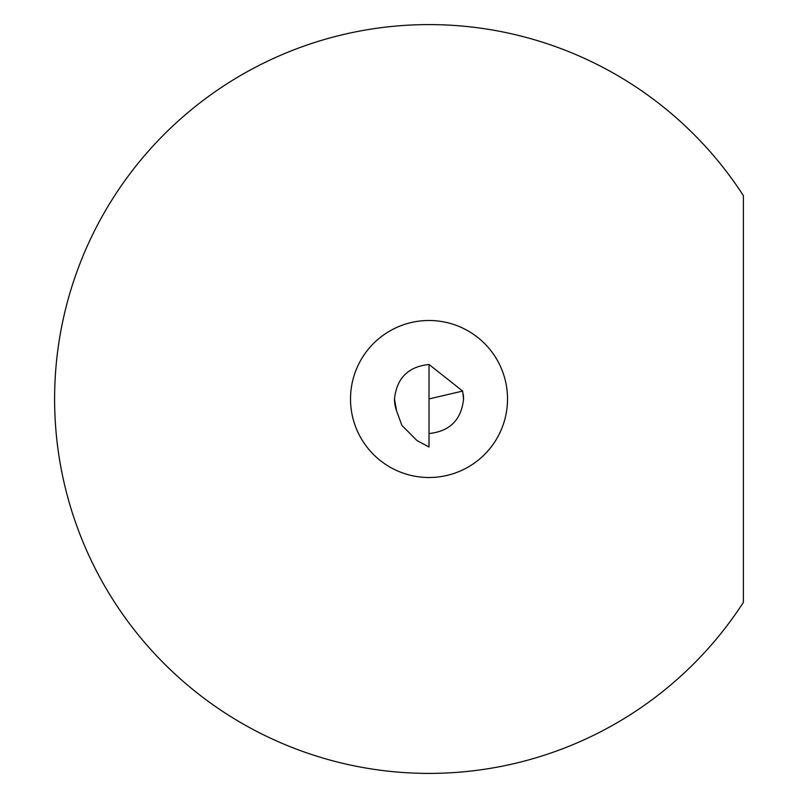 <?xml version="1.0" encoding="UTF-8"?>
<svg xmlns="http://www.w3.org/2000/svg" width="798" height="798" viewBox="0 0 798 798"><rect width="100%" height="100%" fill="white"/><g stroke="black" fill="none" stroke-linecap="round" stroke-linejoin="round"><path stroke-width="1.2" d="M743.397 602.38A374.432 374.432 0 0 1 54.603 399A374.432 374.432 0 0 1 743.397 195.62L743.397 602.38M463.219 394.172A34.533 34.533 0 0 1 463.558 399C461.364 419.828 449.853 431.339 429.025 433.533M462.631 391.07L429.025 398.94L429.025 447.04L417.015 440.596L401.873 425.354L396.576 410.81A34.533 34.533 0 0 1 394.491 399A34.533 34.533 0 0 0 396.576 410.81L394.491 399C396.696 378.172 408.207 366.661 429.025 364.467L462.631 391.07L463.558 399M429.025 398.94L429.025 364.467M507.528 399A78.503 78.503 0 0 1 429.025 477.503A78.503 78.503 0 0 1 350.522 399A78.503 78.503 0 0 1 429.025 320.497A78.503 78.503 0 0 1 507.528 399"/></g></svg>
